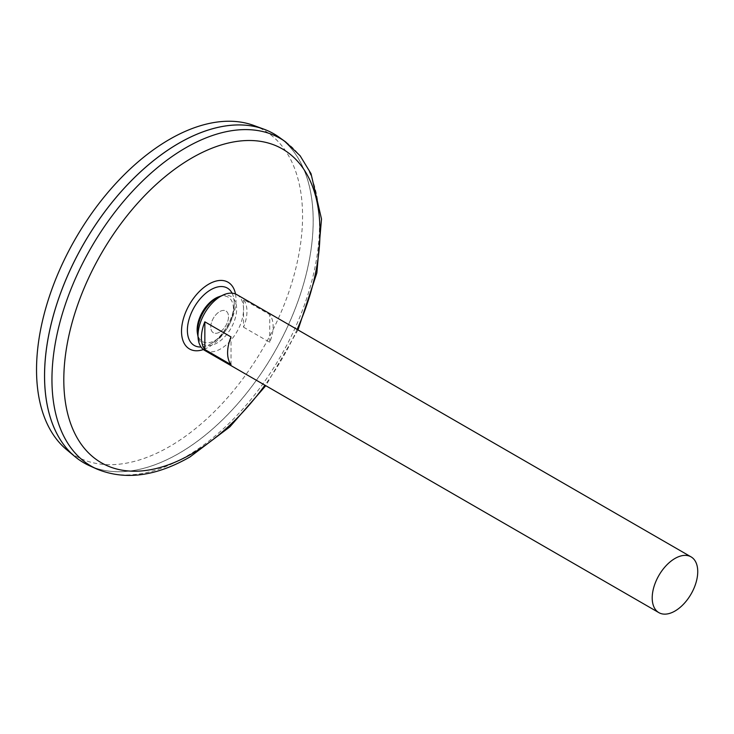 <?xml version="1.0" encoding="UTF-8"?>
<svg xmlns="http://www.w3.org/2000/svg" width="734" height="734" viewBox="0 0 734 734"><rect width="100%" height="100%" fill="white"/><g stroke="black" fill="none" stroke-linecap="round" stroke-linejoin="round"><path stroke-width="0.55" stroke-dasharray="3.67 2.75" d="M232.082 293.187A33.122 19.121 -60 0 1 234.192 301.876A33.122 19.121 -60 0 1 210.805 343.815A33.122 19.121 -60 0 1 209.621 344.466A33.122 19.121 -60 0 1 209.603 344.475A33.122 19.121 -60 0 1 201.015 346.989M209.603 344.475L210.676 343.888C216.879 340.246 222.448 334.273 227.366 325.969C232.192 317.106 234.467 309.078 234.192 301.876L234.192 301.876A45.609 45.609 0 0 1 209.575 344.485M219.64 332.117A12.551 7.248 -60 0 1 211.952 321.189A12.551 7.248 -60 0 1 227.32 312.308A12.551 7.248 -60 0 1 219.64 332.117A12.551 7.248 -60 0 1 211.952 321.189A12.551 7.248 -60 0 1 227.32 312.308A12.551 7.248 -60 0 1 219.64 332.117M279.204 137.286A189.959 109.678 -60 0 1 301.445 291.068A189.959 109.678 -60 0 1 178.885 453.447A189.959 109.678 -60 0 1 89.566 465.76M178.867 143.249A189.932 109.66 -60 0 1 273.828 133.845A189.932 109.66 -60 0 1 302.94 286.04A189.932 109.66 -60 0 1 178.857 453.41A189.932 109.66 -60 0 1 83.924 462.833A189.932 109.66 -60 0 1 83.915 243.514A189.932 109.66 -60 0 1 273.846 133.863A189.932 109.66 -60 0 1 302.958 286.058A189.932 109.66 -60 0 1 178.885 453.419A189.932 109.66 -60 0 1 83.896 462.815A189.932 109.66 -60 0 1 44.563 375.881M273.855 133.827A189.959 109.678 -60 0 1 302.958 286.049A189.959 109.678 -60 0 1 178.857 453.438A189.959 109.678 -60 0 1 83.896 462.851L83.896 462.815M253.79 125.459A188.115 108.604 -60 0 1 294.82 272.277A188.115 108.604 -60 0 1 169.554 446.547A188.115 108.604 -60 0 1 66.61 449.658M236.871 294.646A32.195 18.589 -60 0 1 241.807 320.446A32.195 18.589 -60 0 1 220.778 348.815A32.195 18.589 -60 0 1 204.676 350.412M243.541 327.18L269.727 342.292A32.195 18.589 120 0 0 269.727 314.592L243.541 299.481A32.195 18.589 -60 0 1 243.541 327.18L243.541 299.481M231.017 364.642L231.017 336.943M269.727 342.292L269.727 314.592M218.613 296.839A25.672 14.818 -60 0 1 233.366 310.858A25.672 14.818 -60 0 1 215.291 340.319A25.672 14.818 -60 0 1 197.446 333.502M221.585 295.793A27.681 15.983 -60 0 1 236.504 311.794A27.681 15.983 -60 0 1 217.071 342.989A27.681 15.983 -60 0 1 198.024 336.603M235.486 293.967A38.535 22.249 -60 0 1 208.768 347.063A38.535 22.249 -60 0 1 203.401 349.549M297.123 329.428A181.142 104.577 -60 0 1 264.919 385.194M285.618 141.901A189.17 109.219 -60 0 1 307.766 295.04A189.17 109.219 -60 0 1 185.711 456.75A189.17 109.219 -60 0 1 96.769 468.998M297.986 329.924L265.791 385.699"/><path stroke-width="1.1" d="M201.015 346.989A33.122 19.121 -60 0 1 194.244 307.216A33.122 19.121 -60 0 1 232.082 293.187M285.618 141.901A189.17 109.219 -60 0 0 91.126 247.679A189.17 109.219 -60 0 0 96.769 468.998L89.566 465.76A189.959 109.678 -60 0 1 83.905 243.504A189.959 109.678 -60 0 1 279.204 137.286L285.618 141.901L300.114 155.764L311.032 173.692L321.501 219.035L316.859 272.938L297.986 329.924M44.563 375.881A189.932 109.66 -60 0 1 178.867 143.249M83.896 462.851A189.959 109.678 -60 0 1 74.914 456.576A189.959 109.678 -60 0 1 83.878 243.495A189.959 109.678 -60 0 1 263.937 129.184A189.959 109.678 -60 0 1 273.855 133.827M74.914 456.576L66.61 449.658A188.115 108.604 -60 0 1 75.492 238.651A188.115 108.604 -60 0 1 253.79 125.459L263.937 129.184M674.968 611.046A32.195 18.589 -60 0 1 658.875 612.642A32.195 18.589 -60 0 1 658.875 575.465A32.195 18.589 -60 0 1 691.07 556.877A32.195 18.589 -60 0 1 696.006 582.677A32.195 18.589 -60 0 1 674.968 611.046M658.875 612.642L204.676 350.412A32.195 18.589 -60 0 1 204.676 313.234A32.195 18.589 -60 0 1 236.871 294.646L691.07 556.877M204.841 321.822L231.017 336.943A32.195 18.589 120 0 0 231.017 364.642L204.841 349.522A32.195 18.589 -60 0 1 204.841 321.822L204.841 349.522M198.024 336.603A27.681 15.983 -60 0 1 197.822 335.64L197.446 333.502A25.672 14.818 -60 0 1 218.613 296.839L220.659 296.096A27.681 15.983 -60 0 1 221.585 295.793M197.822 335.64A27.681 15.983 -60 0 1 220.659 296.096M203.401 349.549A38.535 22.249 -60 0 1 181.582 329.217A38.535 22.249 -60 0 1 206.97 285.242A38.535 22.249 -60 0 1 235.486 293.967M264.919 385.194A181.142 104.577 -60 0 1 191.895 453.759A181.142 104.577 -60 0 1 66.418 348.586A181.142 104.577 -60 0 1 242.293 140.79A181.142 104.577 -60 0 1 297.123 329.428M96.769 468.998C124.762 480.541 155.828 476.513 189.987 456.933L229.88 426.849L265.791 385.699"/></g></svg>
